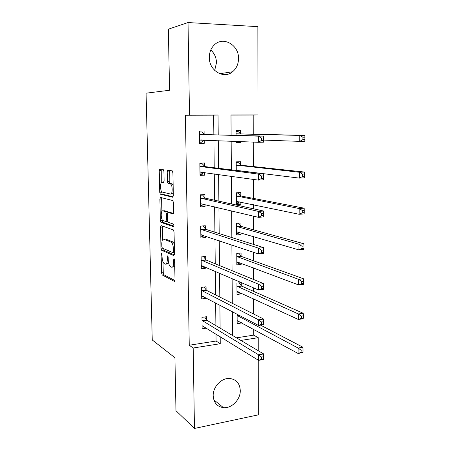<?xml version="1.0" encoding="UTF-8"?>
<svg xmlns="http://www.w3.org/2000/svg" width="451" height="451" viewBox="0 0 451 451"><rect width="100%" height="100%" fill="white"/><g stroke="black" fill="none" stroke-linecap="round" stroke-linejoin="round"><path stroke-width="0.68" d="M161.543 253.09L161.114 254.127L161.543 272.889L162.191 274.963L174.334 281.356L174.999 279.885L174.616 260.261L174.092 258.739L173.629 259.81L173.68 262.352C173.607 265.87 172.908 267.477 171.566 267.178L170.371 266.586C169.119 265.447 168.409 263.198 168.234 259.832L168.178 257.335L167.682 255.852L167.236 256.907L167.287 259.393C167.231 262.843 166.56 264.421 165.28 264.145L164.136 263.581C162.941 262.482 162.253 260.283 162.078 256.985L161.543 253.09M210.792 49.988C214.428 53.325 216.328 57.559 216.486 62.689L214.699 70.435M238.523 58.523C238.427 64.087 236.454 68.49 232.598 71.743C223.831 79.461 209.01 70.655 209.303 57.469C209.343 52.254 211.085 48.009 214.524 44.734C223.437 35.928 239.013 45.173 238.523 58.523M240.282 390.504C240.58 399.479 231.701 408.606 223.431 407.659C217.117 406.695 213.701 402.726 213.182 395.747C212.849 387.065 221.12 378.152 229.097 378.451C236.014 379.071 239.746 383.085 240.282 390.504M163.899 171.414L163.189 169.441L159.84 168.933L159.231 170.67L159.716 192.267L160.297 194.189L172.665 197.211L173.342 195.475L172.896 172.84L172.305 170.873L167.857 170.151L167.203 171.932L167.4 181.465L167.992 183.416L170.619 184.076C172.806 185.434 172.632 194.832 170.444 194.037L162.056 192.008C159.992 190.75 160.077 181.652 162.157 182.3L163.471 182.559L164.102 180.834L163.899 171.414M258.265 360.157L258.333 414.852L194.46 428.45L175.98 410.709L174.92 357.733L152.252 339.958L146.073 93.182L169.57 90.256L168.347 29.18L188.028 22.55L257.871 26.654L257.978 114.898L230.98 114.977L231.121 135.255M194.46 428.45L193.186 348.014L220.257 343.713L220.189 336.632M213.859 134.815L213.65 115.163L185.406 115.253L189.251 345.229L193.186 348.014M185.406 115.253L189.493 115.101L188.028 22.55M161.114 225.59L160.505 227.157L160.984 248.225L161.61 250.254L173.821 255.632L174.492 254.082L174.058 232.023L173.41 229.942L161.114 225.59M160.353 220.421L159.874 199.088L160.483 197.437L172.733 200.537L173.483 202.623L173.669 212.212L172.998 213.892L167.913 212.376L167.27 214.022L167.4 220.212L168.02 222.236L173.483 224.085C174.069 225.263 174.063 226.126 173.46 226.678L160.956 222.394L160.353 220.421L162.089 220.291L162.072 219.524M161.176 169.255L160.201 169.288L161.114 169.429M189.251 345.229L216.063 341.029L215.99 334.039M215.899 325.622L215.657 302.897M215.572 294.915L215.319 271.316M215.24 263.784L214.975 239.289M214.901 232.22L214.631 206.806M214.558 200.21L214.276 173.855M214.214 167.744L213.921 140.424M206.507 320.362L206.502 320.001M206.502 319.804L206.462 316.72L201.975 317.346L202.133 328.779L206.451 328.148M206.118 289.92L206.079 286.797L201.563 287.332L201.721 298.923L206.225 298.353L206.22 297.936M206.124 290.438L206.118 290.106M205.729 259.635L205.69 256.467L201.14 256.918L201.304 268.666L205.842 268.182L205.825 267.217M205.735 260.109L205.735 259.81M205.34 228.939L205.295 225.731L200.718 226.086L200.881 237.993L205.447 237.604L205.43 236.076M204.94 197.826L204.901 194.573L200.289 194.832L200.453 206.902L205.053 206.603L205.025 204.5M204.54 166.278L204.495 162.98L199.849 163.149L200.018 175.383L204.653 175.185L204.619 172.479M204.128 134.302L204.089 130.959L199.41 131.021L199.579 143.429L204.247 143.328L204.202 140.013L201.913 142.183L199.562 142.234M236.493 337.833L253.693 335.138L253.682 329.354M253.648 314.031L253.614 298.827M253.597 291.363L253.592 287.856M253.569 279.49L253.547 267.883M253.53 260.796L253.513 252.272M253.496 244.408L253.479 236.51M253.462 229.813L253.434 216.125M253.417 208.779L253.406 204.698M253.394 198.395L253.349 179.402M253.321 166.549L253.27 142.076M253.253 134.251L253.208 115.039L230.98 115.112M237.119 314.178L237.175 323.632L241.437 323.006L241.437 322.702M241.251 285.669L241.24 282.614L236.933 283.127L237 294.452L241.296 293.905L241.291 293.144M241.257 286.171L241.257 285.849M241.105 256.078L241.093 252.983L236.758 253.411L236.826 264.884L241.15 264.427L241.144 263.187M241.11 256.54L241.11 256.247M240.958 226.098L240.941 222.963L236.583 223.301L236.651 234.926L241.003 234.554L240.992 232.829M240.806 195.711L240.795 192.538L236.403 192.786L236.471 204.574L240.851 204.286L240.84 202.059M240.654 164.925L240.642 161.706L236.217 161.864L236.268 170.472M236.099 141.355L236.104 142.623L240.546 142.527L240.541 141.541M240.501 133.721L240.484 130.457L236.036 130.519L236.065 135.379M253.208 115.039L257.978 114.898M253.693 335.138L258.237 337.675L258.254 350.737M240.879 340.432L258.237 337.675M231.166 141.146L231.363 169.864M231.408 176.285L231.6 203.965M231.651 210.893L231.837 237.57M231.887 244.989L232.068 270.679M232.118 278.577L232.293 303.309M232.35 311.675L232.519 335.476M218.228 134.928L218.03 115.016L189.493 115.101M220.105 328.119L219.885 305.118M219.806 297.04L219.569 273.154M219.496 265.532L219.254 240.733M219.186 233.573L218.938 207.838M218.87 201.157L218.611 174.469M218.549 168.279L218.278 140.605M216.063 341.029L220.257 343.713M213.65 115.163L218.03 115.016M241.437 323.006L237.671 320.96M206.225 298.353L202.499 296.392M241.296 293.905L237.265 292.039M205.842 268.182L201.777 266.411M241.15 264.427L236.814 262.77M205.447 237.604L200.864 236.036L203.7 235.495M241.003 234.554L236.64 233.252M205.053 206.603L200.436 205.464M240.851 204.286L236.465 203.339M204.653 175.185L200.007 174.486M167.479 170.405L169.142 170.658M204.247 143.328L199.573 143.085M240.546 142.527L236.104 142.33M166.143 264.06L167.017 263.97L168.573 262.809M172.491 267.082L174.734 266.327M163.014 261.941L163.256 272.703L163.905 274.777L174.96 280.556M162.715 248.27L163.335 250.096L174.424 254.939M162.337 226.019L162.523 239.814M174.289 243.85L172.834 241.922L165.494 239.03L163.752 239.177C162.484 239.019 161.83 240.654 161.785 244.07L161.847 246.658L162.326 248.101L160.984 248.225M174.39 248.828L173.41 248.918L173.466 251.613L172.998 252.701L162.326 248.101M173.41 248.918C173.24 245.575 172.541 243.343 171.307 242.215L163.752 239.177M165.494 239.03L164.778 239.086M161.892 211.333L161.616 198.987L159.874 199.088M161.774 197.763L161.616 198.987M173.522 213.391L169.508 212.269M173.894 226.081L162.783 222.309L161.041 222.439M162.817 210.854C160.703 209.991 160.686 219.22 162.788 220.466L165.816 221.52L166.447 219.908L166.318 213.735L165.709 211.739L162.817 210.854L164.113 210.769M169.689 212.258L167.913 212.376L167.372 211.57L165.602 211.688M164.57 210.741L167.372 211.57M162.089 220.291L162.783 222.309M162.157 182.3L163.612 182.232M172.243 193.941L173.297 193.293M173.133 184.921L172.045 183.811L170.236 183.901M169.26 170.365L169.193 181.381L169.785 183.331L172.045 183.811M161.441 191.235L162.157 194.15L173.15 196.788M161.232 169.142L161.255 182.83M237.158 321.033L238.111 320.898M237.158 320.622L298.077 353.454L298.122 348.042L302.909 347.225L260.599 325.143M301.11 350.252L301.093 352.423L303.01 352.09L303.033 349.92L301.11 350.252L298.122 348.042L237.125 315.474M303.01 352.09L302.863 352.62L298.077 353.454L301.093 352.423M302.909 347.225L303.033 349.92M202.967 325.994L202.099 326.124M204.63 316.974L206.924 320.3L263.649 353.934L263.649 359.475L258.592 360.36L202.087 325.701M261.569 359.317L258.592 360.36L258.586 354.802L263.649 353.934L263.598 356.735L261.569 357.091L261.569 359.317L263.598 358.962L263.598 356.735M202.02 320.435L258.586 354.802L261.569 357.091M202.437 320.937L206.924 320.3L202.437 320.937M263.649 359.475L263.598 358.962M236.989 292.073L238.556 291.882M236.984 291.402L298.342 319.466L298.387 313.969L303.213 313.265L241.713 286.12L239.086 282.873M301.403 316.117L301.381 318.321L303.314 318.028L303.337 315.83L301.403 316.117L298.387 313.969L236.955 286.188M303.314 318.028L303.162 318.739L298.342 319.466L301.381 318.321M303.213 313.265L303.337 315.83M236.814 262.741L239.019 262.381M236.809 261.794L298.613 284.947L298.658 279.366L303.517 278.774L241.573 256.495L238.754 253.214M301.696 281.447L301.674 283.685L303.624 283.442L303.641 281.21L301.696 281.447L298.658 279.366L236.775 256.512M303.624 283.442L303.467 284.339L298.613 284.947L301.674 283.685M303.517 278.774L303.641 281.21M203.125 296.313L201.687 296.493M204.1 287.033L206.502 290.365L263.655 319.054L263.655 324.681L258.553 325.447L201.676 295.8M261.552 324.286L258.553 325.447L258.547 319.804L263.655 319.054L263.598 321.721L261.552 322.025L261.552 324.286L263.598 323.981L263.598 321.721M201.603 290.467L258.547 319.804L261.552 322.025M263.655 324.681L263.598 323.981M203.536 266.231L201.276 266.468M203.536 256.681L206.163 260.069L263.655 283.623L263.655 289.339L258.513 289.982L201.259 265.498M261.541 288.696L258.513 289.982L258.508 284.243L263.655 283.623L263.598 286.143L261.535 286.396L261.541 288.696L263.598 288.443L263.598 286.143M201.185 260.092L258.508 284.243L261.535 286.396M263.655 289.339L263.598 288.443M236.64 233.015L238.523 232.857L239.391 232.355M236.583 223.408L238.162 223.177M236.634 231.797L298.889 249.893L298.934 244.222L303.827 243.754L241.426 226.481L238.472 223.262M301.995 246.24L301.973 248.512L303.935 248.315L303.957 246.049L301.995 246.24L298.934 244.222L236.6 226.441M303.935 248.315L303.777 249.403L298.889 249.893L301.973 248.512M303.827 243.754L303.957 246.049M236.459 202.899L238.359 202.781L239.769 201.834M236.403 193.163L238.303 193.056L236.752 192.769M236.454 201.4L299.165 214.287L299.21 208.531L304.143 208.182L241.279 196.061L238.303 193.056M302.3 210.476L302.277 212.782L304.256 212.635L304.278 210.329L302.3 210.476L299.21 208.531L236.42 195.971M304.256 212.635L304.092 213.921L299.165 214.287L302.277 212.782M304.143 208.182L304.278 210.329M236.223 162.518L238.139 162.45L236.223 162.259M237.277 170.455L299.447 178.117L299.492 172.271L304.464 172.045L241.133 165.235L238.139 162.45M302.604 174.142L302.587 176.488L304.577 176.392L304.6 174.052L302.604 174.142L299.492 172.271L236.239 165.089M304.577 176.392L304.414 177.874L299.447 178.117L302.587 176.488M304.464 172.045L304.6 174.052M202.736 225.928L200.718 226.193M203.023 226.019L205.774 229.333L263.655 247.622L263.655 253.428L258.474 253.947L200.836 234.785M261.524 252.537L258.474 253.947L258.468 248.118L263.655 247.622L263.604 249.995L261.524 250.198L261.524 252.537L263.604 252.329L263.604 249.995M200.763 229.305L258.468 248.118L261.524 250.198M263.655 253.428L263.604 252.329M201.18 194.781L202.612 195.086L200.295 195.221M203.858 204.218L202.747 205.047L200.43 205.194M202.612 195.086L205.38 198.181L263.655 211.04L263.655 216.942L258.434 217.331L200.407 203.655M261.507 215.792L258.434 217.331L258.429 211.406L263.655 211.04L263.604 213.261L261.507 213.413L261.507 215.792L263.604 215.634L263.604 213.261M200.334 198.096L258.429 211.406L261.507 213.413M263.655 216.942L263.604 215.634M199.855 163.465L202.195 163.736L199.861 163.82M204.021 172.395L202.33 173.832L200.002 173.928M202.195 163.736L204.98 166.599L263.66 173.86L263.66 179.859L258.395 180.112L199.973 172.09M261.49 178.444L258.395 180.112L258.389 174.097L263.66 173.86L263.604 175.929L261.49 176.025L261.49 178.444L263.604 178.342L263.604 175.929M199.894 166.453L258.389 174.097L261.49 176.025M263.66 179.859L263.604 178.342M236.099 141.456L237.739 141.422M236.042 131.455L237.965 131.433L236.036 131.404M263.66 140.086L299.735 141.372L299.78 135.43L304.791 135.339L240.981 133.992L237.965 131.433M302.92 137.228L302.897 139.613L304.904 139.568L304.927 137.189L302.92 137.228L299.78 135.43L236.053 133.789M304.904 139.568L304.741 141.259L299.735 141.372L302.897 139.613M304.791 135.339L304.927 137.189M199.421 131.912L201.777 131.951L199.421 131.985M201.777 131.951L204.574 134.584L263.66 136.072L263.66 142.172L258.35 142.291L199.534 140.086M261.473 140.481L258.35 142.291L258.344 136.168L263.66 136.072L263.604 137.983L261.473 138.023L261.473 140.481L263.604 140.436L263.604 137.983M199.455 134.375L258.344 136.168L261.473 138.023M263.66 142.172L263.604 140.436M161.977 254.048L161.114 254.127M174.56 259.72L173.629 259.81M168.133 256.822L167.236 256.907M168.223 259.302L167.287 259.393M174.655 262.256L173.68 262.352M174.65 281.317L174.334 281.356M163.939 274.8L162.225 274.98M163.256 272.703L161.543 272.889M163.397 250.13L161.667 250.288M162.236 227.022L160.505 227.157M174.464 252.56L173.184 252.684M174.441 251.523L173.466 251.613M172.834 241.922L171.053 242.074M167.563 221.39L166.007 221.503M167.389 219.84L166.447 219.908M167.276 213.667L166.318 213.735M169.926 183.394L168.133 183.484M169.193 181.381L167.4 181.465M169.001 171.865L167.203 171.932M162.157 194.15L160.409 194.246M161.464 192.171L159.716 192.267M160.984 170.602L159.231 170.67M239.887 315.632L237.581 315.959L239.881 315.632M239.357 315.356L237.254 315.655M202.138 320.616L206.62 319.985M241.713 286.12L237.412 286.639M241.386 285.833L237.079 286.357M241.573 256.495L237.237 256.929M241.24 256.236L236.91 256.675M201.727 290.641L206.237 290.094M202.031 290.934L206.547 290.388M201.309 260.255L205.853 259.799M201.614 260.526L206.163 260.069M237.13 231.69L236.764 231.724M241.426 226.481L237.063 226.83M241.093 226.244L236.73 226.594M237.102 201.276L236.583 201.309M241.279 196.061L236.888 196.32M240.941 195.852L236.549 196.112M241.133 165.235L236.707 165.404M240.789 165.055L236.369 165.224M200.887 229.458L205.464 229.097M201.191 229.7L205.774 229.333M200.954 234.712L201.298 234.683M200.453 198.243L205.064 197.966M200.763 198.457L205.38 198.181M200.526 203.564L201.005 203.536M200.018 166.588L204.664 166.413M200.334 166.78L204.98 166.599M200.092 171.989L200.898 171.955M240.981 133.992L236.527 134.065M240.637 133.84L236.189 133.913M199.579 134.499L204.258 134.426M199.894 134.657L204.574 134.584M199.652 139.973L202.071 139.923M232.598 71.743L219.784 73.727M223.431 407.659L213.802 399.778M163.905 274.777L162.191 274.963M163.335 250.096L161.61 250.254M173.088 242.063L171.307 242.215M167.473 211.62L165.709 211.739M162.693 222.264L160.956 222.394M172.423 183.991L170.619 184.076M169.785 183.331L167.992 183.416M162.044 194.093L160.297 194.189M241.668 286.092L237.367 286.616M241.482 256.45L237.147 256.89M201.986 290.912L206.502 290.365M201.529 260.481L206.079 260.024M241.291 226.419L236.933 226.768M241.105 195.988L236.713 196.247M240.907 165.156L236.487 165.32M201.067 229.638L205.65 229.271M200.605 198.378L205.216 198.107M200.131 166.69L204.777 166.515M240.716 133.902L236.268 133.975M199.652 134.567L204.331 134.488"/></g></svg>
